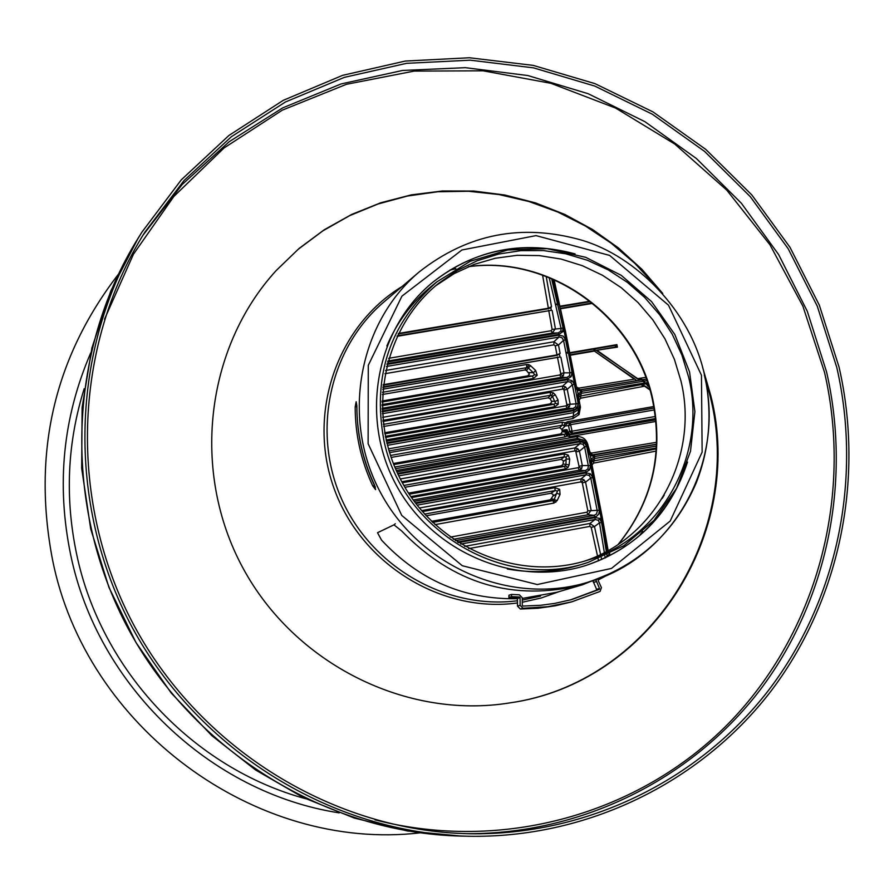 <?xml version="1.0" encoding="UTF-8"?>
<svg xmlns="http://www.w3.org/2000/svg" width="894" height="894" viewBox="0 0 894 894"><rect width="100%" height="100%" fill="white"/><g stroke="black" fill="none" stroke-linecap="round" stroke-linejoin="round"><path stroke-width="1.34" d="M339.217 812.869C210.191 793.023 97.535 685.542 70.66 554.749C56.21 484.615 62.904 417.33 90.719 352.918M305.726 798.733C193.395 768.404 100.754 669.997 76.616 554.068C64.793 497.802 67.318 442.675 84.181 388.678M419.878 832.862C255.494 852.038 85.645 727.537 52.467 559.454C32.184 452.956 54.098 357.969 118.209 274.492M356.862 405.775C356.862 433.333 362.729 459.728 374.474 484.95L375.603 489.633L372.753 485.911C361.053 460.768 355.197 434.45 355.186 406.971L356.158 401.741L356.862 405.775M375.368 487.118L374.53 485.543C365.244 465.796 359.611 445.123 357.656 423.521M664.208 495.131L662.264 498.394M642.708 531.461L639.288 535.808M676.166 489.063C656.218 526.51 626.18 551.956 586.062 565.41M432.998 282.091C466.243 255.907 503.981 244.744 546.245 248.588M663.717 495.98L663.571 495.365M687.508 462.075C670.612 513.335 636.874 547.765 586.296 565.332C516.084 587.816 432.607 552.995 396.176 484.995C359.265 417.252 375.905 328.344 433.188 281.934C475.619 249.27 522.901 239.916 575.032 253.885M704.919 376.787L710.16 396.243C744.881 533.059 649.625 683.184 509.636 702.919M276.09 270.647L298.305 249.202L322.957 230.786L349.655 215.655L377.994 204.011L407.541 196.01L437.848 191.752L468.478 191.26L498.986 194.546L528.935 201.519L557.878 212.068L585.425 226.026L611.183 243.202L634.785 263.305L655.917 286.08M702.505 366.998L710.875 395.919C745.663 532.936 650.161 683.273 509.915 702.874C406.401 719.726 294.64 663.996 242.844 567.835C190.802 471.786 205.452 347.766 276.291 270.435L299.054 248.476L324.354 229.691L351.8 214.37L380.922 202.714L411.274 194.881L442.385 190.981L473.775 191.037L504.954 195.037L535.461 202.882L564.84 214.459L592.655 229.568L618.492 247.962L641.981 269.373L662.767 293.467M839.041 367.021C864.867 479.854 839.533 602.031 769.51 693.029C699.019 783.524 585.961 838.516 468.177 836.248C332.501 833.186 199.418 751.541 132.29 627.554C65.385 503.456 70.045 347.386 141.855 232.239L181.281 179.839L228.909 135.475L283.242 100.34L342.614 75.342L405.261 61.06L469.406 57.752L533.215 65.385L594.968 83.634L652.978 111.895L705.712 149.343L751.787 194.903L790.005 247.336L819.351 305.223L839.041 367.021M836.795 367.49C862.408 479.396 837.376 600.556 768.091 690.906C698.337 780.775 586.408 835.588 469.641 833.756C334.367 831.208 201.441 749.988 134.513 626.359C67.799 502.618 72.727 346.917 144.739 232.384L184.03 180.543L231.423 136.681L285.421 101.994L344.38 77.353L406.58 63.329L470.233 60.177L533.539 67.866L594.778 86.07L652.307 114.197L704.595 151.41L750.278 196.658L788.173 248.711L817.272 306.161L836.795 367.49M507.323 568.986C532.601 573.557 557.297 572.082 581.402 564.527L588.341 562.326L623.9 545.675L653.916 520.453L676.568 488.303L690.492 451.269L694.895 411.653L689.553 371.904L674.802 334.457L651.57 301.602L621.252 275.341L585.715 257.316L547.094 248.666L507.792 249.985L470.244 261.26L436.831 281.878C389.929 323.237 372.25 375.871 383.783 439.77C401.819 530.958 504.227 591.616 588.341 562.326M436.831 281.878L431.176 286.471C411.653 302.496 396.88 322.343 386.845 345.989M688.637 377.145L681.943 355.119L672.243 334.211L659.738 314.856L644.686 297.456L627.387 282.359L608.211 269.876L587.526 260.299L565.779 253.807L543.407 250.566L520.878 250.644L498.673 254.052L477.251 260.735L457.069 270.58L438.574 283.364C382.241 328.5 365.735 415.587 401.875 481.911C437.535 548.503 519.425 582.43 588.051 560.046C662.175 537.663 707.579 453.705 688.637 377.145M584.564 561.119C656.218 537.484 699.32 455.527 680.926 380.889L674.389 359.299L664.935 338.781L652.754 319.761L638.092 302.619L621.252 287.7L602.545 275.307L582.374 265.697L561.119 259.07L539.227 255.583L517.145 255.304L495.31 258.254L474.178 264.389L454.186 273.598L435.758 285.7M517.425 598.712C464.254 599.718 418.962 580.184 381.548 540.121L377.514 532.712L393.963 524.845L401.562 530.868C453.079 583.905 513.368 601.885 582.452 584.788L614.178 571.881M522.23 598.444L556.884 592.253L582.452 584.788M596.03 580.184L599.494 588.487L599.17 589.425L571.624 599.595L554.537 603.439L540.602 605.294L522.99 606.065L522.297 605.35L522.23 597.74L519.403 594.801L511.58 594.421L508.965 595.225L508.854 597.415L516.743 597.807L517.425 598.511L517.492 606.098L520.353 609.026L537.931 608.266L555.286 605.808L571.735 601.852L600.086 591.426L601.416 587.581L598.231 580.698L598.533 579.77L605.059 576.384M511.58 594.421L511.469 596.622L519.392 597.013L520.073 597.717L520.14 605.327L523.024 608.266L547.653 606.724L571.735 601.852M570.216 599.986L596.253 590.241L596.577 589.314L593.124 581.279M508.854 597.415L511.469 596.622M655.626 418.504L572.328 433.232L570.696 432.774L572.048 431.064L572.328 433.232L570.797 434.685L568.103 432.774L566.505 429.645L562.002 430.215L561.823 429.299L564.472 426.784L564.148 425.019L565.332 422.806L566.729 423.778L564.472 426.784L563.79 425.399L562.237 425.198L390.432 455.471M564.226 425.32L564.941 426.025L568.506 425.566L570.204 422.851L572.048 431.064M397.305 335.831L551.319 310.33L550.838 307.704L548.447 308.687L398.21 333.987M398.467 333.451L548.402 308.218L551.509 306.709L550.838 307.704M551.319 310.33L397.07 336.323M562.605 331.652L564.181 331.428L557.755 305.033L563.075 327.774L562.605 331.652L560.884 331.104L561.063 328.456L563.075 327.774M387.627 361.936L558.225 332.926L560.884 331.104M552.19 310.564L555.364 328.612L552.324 333.071L558.225 332.926L558.929 334.412L387.169 363.646M382.241 411.788L567.791 379.637L572.004 380.609L574.395 384.331L572.339 384.822L570.73 382.196L567.757 381.57L382.341 413.721M574.395 384.331L578.161 403.362L576.105 403.842L572.339 384.822L567.232 389.315L570.07 403.708L569.433 406.669L567.053 408.279L386.107 439.971M384.833 433.813L553.878 404.278L550.123 403.876L551.654 402.099L551.408 401.082L555.174 401.484L558.024 399.976L558.225 404.211L555.532 403.272L552.458 396.344L550.413 395.316L550.402 392.343L553.23 392.768L551.654 395.416M558.225 404.211L554.928 406.669L553.878 404.278L555.532 403.272M383.18 384.711L557.029 354.896L560.136 353.432L557.085 355.365L383.124 385.202M382.934 386.946L560.002 356.997L559.476 354.37M560.002 356.997L382.889 387.404M561.823 429.299L559.588 427.723L562.237 425.198L562.237 422.259L565.332 422.806L567.399 421.733L568.081 423.13L566.729 423.778M559.61 306.273L590.006 301.211M590.509 301.602L559.733 306.776M560.113 308.408L592.241 302.988M640.797 384.711L642.719 384.677L644.54 386.197L640.797 384.711L580.687 395.986L580.631 398.199L579.089 400.154M642.719 384.677L646.597 383.627L647.714 385.94L646.217 383.895M636.718 380.654L634.595 378.832L636.651 380.654L639.869 380.129L596.186 350.336L594.007 349.9L593.918 350.727L634.595 378.832M616.826 345.944L617.408 347.14L615.541 347.017L616.826 345.944L615.217 345.397L616.905 344.626L616.826 345.944M382.051 402.021L532.466 376.05L534.59 374.754L533.36 372.742L535.64 370.474L537.216 375.268L533.506 378.43L382.051 404.602M528.678 372.552L533.36 372.742L528.332 367.993L526.488 370.485L529.393 374.083L527.795 375.86L532.466 376.05L533.506 378.43M560.907 357.287L563.969 372.832L560.728 373.614L557.409 356.997M567.791 379.637L567.757 381.57L562.661 386.074L565.5 386.811L567.232 389.315L563.98 390.097L563.488 389.326L565.5 386.811M577.267 390.142L578.072 393.941L581.838 391.293L642.708 381.38L581.826 391.259L577.267 390.142L575.088 386.588L568.539 353.454L572.026 372.34L571.21 376.609L567.645 378.922L382.207 411.05M568.539 353.454L567.902 351.51L566.919 352.75L568.293 353.499M579.591 407.306L580.452 407.172L579.066 414.57L572.909 418.582L389.002 450.934M569.713 352.717L616.905 344.626L617.408 347.14L596.186 350.336L615.541 347.017L615.217 345.397L569.802 353.186M597.382 350.582L637.679 379M388.387 448.855L572.942 416.425L577.87 413.24L579.133 408.536M579.893 404.658L578.63 409.374L573.669 412.637L573.702 410.715L577.569 408.2L578.44 403.563L577.312 397.83L577.982 393.785M553.408 279.744L554.023 279.643M382.308 394.511L524.845 369.982L526.689 367.49L526.667 364.506L528.767 364.64L527.583 367.512L382.453 392.298M646.943 380.665L644.507 381.056L642.283 380.33L642.674 381.358M578.15 389.147L580.899 389.773L581.826 391.259M577.815 388.901L576.384 386.499L565.477 331.372L576.384 386.499L577.815 388.901L577.289 389.963M576.384 386.499L575.088 386.588M578.541 397.227L580.687 395.986L581.838 391.293M579.167 389.639L578.641 388.141L634.394 379.179L593.918 350.727L570.126 354.806M553.23 392.768L555.308 394.835L552.458 396.344L550.223 398.847L548.178 397.819L550.413 395.316L383.347 424.393M565.477 331.361L553.308 279.33L565.489 331.372L564.181 331.428L568.137 351.476M386.968 364.428L558.996 335.138L563.209 336.122L565.589 339.832L563.544 340.346L561.935 337.72L559.409 337.027L386.454 366.473M382.14 409.396L566.941 377.413L569.467 375.804L569.97 372.843L572.026 372.34M557.085 355.365L555.241 345.822L553.867 344.849L553.911 341.765L558.482 345.006L560.136 353.432M558.996 335.138L558.962 337.094L553.911 341.765L385.549 370.485M578.161 403.362L577.345 407.642L573.78 409.966L573.065 408.435L575.602 406.815L576.105 403.842L566.83 404.479L563.98 390.097M642.708 381.38L644.641 382.252L644.54 381.09L646.954 380.699M558.001 304.988L557.543 303.066L556.359 304.362L557.755 305.033M528.767 364.64L530.611 365.724L528.332 367.993L527.583 367.512M526.488 370.485L524.845 369.982M570.696 432.774L569.634 431.333L571.881 430.819M550.223 398.847L551.408 401.082M647.591 382.543L581.592 393.282L579.021 395.014L578.608 397.729L577.312 397.83M578.53 396.869L579.737 403.44L578.608 397.729M579.021 395.014L578.072 393.941M563.488 389.326L562.617 389.125L562.661 386.074L382.61 417.342M387.873 361.031L552.324 333.071L551.207 330.713L552.123 329.372L548.715 310.319M549.184 277.587L561.063 328.456L552.123 329.372M568.103 432.774L569.634 431.333L568.506 425.566L570.752 425.052M385.549 437.412L565.924 405.854L567.053 408.279L573.065 408.435L386.376 441.144M555.241 345.822L558.482 345.006L563.544 340.346L569.97 372.843L563.969 372.832L563.332 375.782L560.951 377.38L559.823 374.988L560.728 373.614M645.747 377.357L637.947 378.609L642.831 379.671L639.869 380.129M391.103 457.437L559.588 427.723M550.123 403.876L384.643 432.774M383.627 426.483L548.178 397.819M579.748 403.462L578.44 403.563M570.797 434.685L655.76 419.655M387.415 445.324L573.669 412.637L572.909 418.582M527.795 375.86L382.073 401.015M382.107 408.323L560.951 377.38L566.941 377.413L567.645 378.922M432.607 522.387L552.894 500.606L550.391 499.802L552.995 496.069L553.073 494.393L550.905 493.276L555.029 490.594L555.018 487.677L559.689 489.376L557.487 490.962L555.029 490.594L424.605 514.117M553.945 503.087L552.894 500.606L554.235 499.567L557.163 500.584L553.945 503.087L434.998 524.644M409.217 494.192L564.438 466.422L561.577 465.74L563.086 464.075L563.332 461.583L563.186 460.555L561.074 459.415L564.259 456.856L564.248 453.917L568.271 455.102L566.159 457.147L564.259 456.856L403.842 485.453M563.086 464.075L569.132 464.869L567.981 467.506L565.5 468.869L564.438 466.422L565.947 464.757L566.159 457.147M566.036 434.775L567.444 433.545L568.238 434.685L567.087 436.015L566.405 435.456L565.544 432.215L567.701 434.16L566.405 435.456M581.659 468.557L579.278 470.188L578.139 467.707L578.876 467.227L581.659 468.557L582.296 465.595L579.044 466.333L575.702 451.135L577.725 448.643L579.446 451.157L576.194 451.906M587.883 468.97L589.638 469.819L586.073 472.155L585.346 470.59L587.883 468.97L588.386 465.986L584.62 446.911L583 444.284L580.027 443.67L398.769 475.865M567.332 430.126L566.997 431.456L562.058 430.483L567.008 429.791M458.343 542.613L595.136 517.626L601.193 518.621L590.23 463.159L590.9 459.103L594.745 456.577L590.185 455.448L588.006 451.895L589.302 451.761L590.733 454.163L593.806 455.012L656.598 444.363M590.9 459.103L590.185 455.448M656.531 446.072L594.745 456.543L656.531 446.106M563.332 461.583L566.528 459.024L569.702 459.136L569.132 464.869M560.806 433.914L562.292 431.668L565.544 432.215L565.433 433.702L564.058 434.462L560.806 433.914L393.338 463.505M599.773 518.889L601.584 522.521L599.483 522.789L598.287 520.274L595.091 519.492L460.689 544.066M395.483 468.713L576.474 436.663C582.329 436.25 586.129 438.943 587.883 444.731L587.805 444.754M589.157 475.396L590.431 473.831L592.823 477.552L590.766 478.022L589.157 475.396L586.173 474.77L417.085 505.166M415.799 503.49L586.218 472.881L586.173 474.77L580.999 478.916L583.838 479.631L585.57 482.145L582.307 482.872L580.944 481.9L421.543 510.619M561.577 465.74L408.513 493.119M591.448 462.164L593.538 460.969L656.364 448.889M656.207 451.079L593.482 463.148L594.499 458.533L591.94 460.298L591.515 463.003M426.147 515.804L550.905 493.276M550.391 499.802L431.511 521.314M588.006 451.895L586.866 446.151L588.163 446.017L589.291 451.772L591.493 453.068L591.973 454.867M590.99 459.259L591.94 460.298M656.609 444.195L592.331 454.834L593.806 455.012L594.745 456.543L594.499 458.533L656.419 448.006M400.322 478.972L574.876 447.928L577.725 448.643M583 444.284L584.285 442.72L586.676 446.441L584.62 446.911L579.446 451.157L582.296 465.595L590.442 465.517L589.638 469.819M397.908 474.099L580.072 441.759L580.027 443.67L574.876 447.928L574.82 450.934L401.786 481.743M551.732 498.763L554.235 499.567L557.487 490.962M592.823 477.552L599.382 510.832L598.812 513.972L596.611 516.307L594.923 516.911L594.186 515.324L596.466 514.05L597.304 511.133L590.766 478.022L585.57 482.145L591.102 510.116L588.073 514.732L586.922 512.217L587.827 510.832L582.307 482.872M599.293 510.239L587.827 510.832M597.494 555.934L591.225 527.359L589.861 526.41L589.928 523.448L594.476 526.588L600.589 554.47M595.136 517.626L595.091 519.492L589.928 523.448L464.612 546.379M599.639 518.956L598.287 520.274M590.208 455.269L590.733 454.163M602.489 518.464L607.741 550.749L602.489 518.453L601.204 518.621L606.545 551.408M583.704 440.194L577.289 438.406L396.266 470.501M576.474 436.663L578.988 439.535L582.519 439.736L585.078 441.033L588.151 446.005L587.403 443.815M566.729 429.656L562.058 430.483L562.292 431.668M567.399 430.215L566.997 431.456L567.824 431.355M568.238 434.685L569.713 435.065L569.735 436.697L567.087 436.015L565.12 436.887L564.058 434.462L393.762 464.578M404.904 487.286L561.074 459.415M591.225 527.359L594.476 526.588L599.483 522.789L604.344 552.581M419.353 508.004L580.999 478.916L580.944 481.9M552.995 496.069L557.13 493.399L560.057 494.404L557.163 500.584M586.866 446.151L584.844 442.575L582.34 441.2L579.703 441.077L578.988 439.535L396.858 471.831M590.23 463.159L591.526 463.025L602.478 518.419L591.448 462.075M704.293 375.011C726.107 462.746 672.679 559.007 586.833 582.564C510.262 605.417 420.415 566.975 380.889 493.253C340.893 419.778 357.991 323.572 419.074 272.033L384.007 301.904C329.595 347.967 311.313 431.411 341.698 499.232C371.815 567.165 446.408 609.898 517.447 600.768M540.524 596.13L522.241 600.086M355.186 406.971L356.851 406.625M468.612 266.591C550.905 255.092 635.388 316.454 652.788 399.283C663.829 453.481 652.419 501.757 618.547 544.122M609.809 553.643L605.629 557.7M450.163 269.954L455.851 268.681M559.599 591.459L541.283 597.974L522.264 602.254M517.458 602.969C441.223 613.407 361.198 564.002 334.211 488.884C306.731 413.933 336.747 326.064 402.077 286.516M701.455 375.234L702.136 452.129L670.187 521.057L611.474 568.428L537.272 584.542L462.276 565.723L401.741 515.413L368.127 443.726L368.283 365.322L401.92 296.16L461.919 249.985L536.031 235.614L609.63 255.416L668.5 305.189L701.455 375.234M372.753 485.911L374.53 485.543M104.509 319.203L133.441 254.231L173.827 196.479L224.103 147.923L282.348 110.141L346.459 84.293L414.134 71.095L483.084 70.816L550.961 83.321L615.575 108.062L674.825 144.102L726.844 190.21L769.991 244.833L802.913 306.217L824.547 372.385C853.144 496.952 817.06 632.684 728.465 723.525C639.623 813.942 502.361 852.887 374.966 819.82M468.177 836.248L461.237 836.091C326.869 833.063 195.115 752.245 128.669 629.521C62.446 506.674 67.061 352.169 138.179 238.128L141.855 232.239M142.895 235.334L182.108 184.566L229.21 141.688L282.739 107.861L341.095 83.935L402.546 70.458L465.372 67.676L527.818 75.532L588.185 93.725L644.865 121.651L696.37 158.495L741.361 203.229L778.663 254.634L807.316 311.347L826.559 371.859C851.77 482.145 827.33 601.494 759.408 690.839C691.017 779.702 581.178 834.393 466.154 833.677M395.316 523.728L393.963 524.845M523.024 608.266L520.353 609.026M596.253 590.241L599.17 589.425M517.492 606.098L520.14 605.327M520.073 597.717L517.425 598.511M516.743 597.807L519.392 597.013M593.404 582.452L596.309 581.603M599.494 588.487L596.577 589.314M542.569 275.084L548.447 308.687M546.178 276.414L551.509 306.709M562.762 331.674L558.929 334.412M559.968 306.754L554.068 279.654M646.597 383.627L647.871 383.381M648.977 386.811L647.714 385.94M644.742 385.839L649.726 389.281M537.216 375.268L534.59 374.754M386.946 443.48L573.702 410.715M573.78 409.966L386.767 442.753M565.589 339.832L567.902 351.51M579.848 404.11L580.452 407.172M654.106 407.977L568.081 423.13L654.117 408.066M580.899 389.773L646.407 379.145M636.852 380.632L579.904 389.795M648.552 385.448L647.994 385.549L648.742 386.063M575.602 406.815L577.345 407.642M592.7 303.357L560.46 308.788L564.449 326.925M557.543 303.066L551.855 278.693M577.87 413.24L579.066 414.57M649.904 389.896L644.54 386.197L580.631 398.199M554.928 406.669L385.325 436.339M388.655 358.315L551.207 330.713M576.518 386.99L578.641 388.141M654.43 409.899L571.065 424.594M565.924 405.854L566.662 405.373L569.433 406.669M566.662 405.373L566.83 404.479M593.862 351.186L570.204 355.242M567.399 421.733L653.838 406.513M389.527 452.655L562.237 422.259M553.867 344.849L384.901 373.703M562.617 389.125L382.889 420.37M383.001 421.454L550.402 392.343M555.308 394.835L558.024 399.976M382.051 405.708L559.823 374.988M382.71 389.236L526.667 364.506M530.611 365.724L535.64 370.474M560.56 374.508L563.332 375.782M646.384 379.101L642.831 379.671M572.339 431.132L655.391 416.459M551.576 278.582L557.308 303.111M569.467 375.804L571.21 376.609M570.73 382.196L572.004 380.609M577.569 408.2L578.63 409.374M555.856 502.238L553.721 500.26M655.783 419.845L569.802 434.64M567.031 431.456L567.444 433.545L568.282 433.322M414.168 501.322L585.346 470.59L579.278 470.188L413.184 499.969M578.876 467.227L579.044 466.333M567.131 429.891L566.517 431.4M568.271 455.102L569.702 459.136M605.204 557.901L604.892 555.979M601.584 522.521L606.311 551.531M606.892 555.062L607.082 556.224M587.883 444.731L588.006 445.357M586.218 472.881L590.431 473.831M593.482 463.148L591.94 465.115M580.072 441.759L584.285 442.72M455.359 540.669L594.186 515.324L588.073 514.732L453.336 539.306M411.486 497.567L578.139 467.707M567.981 467.506L565.556 465.875M422.37 511.591L555.018 487.677M607.294 556.023L607.115 554.951M586.676 446.441L590.442 465.517M586.073 472.155L415.297 502.83M591.493 453.068L656.665 442.295M579.703 441.077L397.584 473.395M594.923 516.911L457.426 542.021M601.271 557.565L601.696 559.499M575.702 451.135L574.82 450.934M402.334 482.76L564.248 453.917M565.5 468.869L410.804 496.572M450.241 537.126L586.922 512.217M559.689 489.376L560.057 494.404M602.612 519.235L608.132 550.536M581.815 482.101L583.838 479.631M565.12 436.887L394.768 467.037M598.567 560.851L598.131 558.851M589.861 526.41L468.646 548.625M655.939 421.432L569.735 436.697M605.428 557.8L609.596 553.755M618.235 544.334C652.072 502.037 663.46 453.772 652.396 399.529C634.964 316.655 550.436 255.226 468.266 266.736M449.973 270.066L455.649 268.803M586.833 582.564C638.26 565.857 674.735 532.589 696.27 482.771C709.814 447.916 712.552 411.955 704.494 374.888C690.85 310.754 635.522 255.896 581.625 240.151C521.783 223.198 467.596 233.826 419.074 272.033M461.237 836.091L407.34 830.973L354.359 818.077L303.424 797.627L255.595 769.991L211.9 735.717L171.223 693.006L136.033 642.63L108.967 587.447L90.696 528.857L81.678 468.355L82.114 407.519L91.926 347.9L110.789 290.963L138.179 238.128M590.476 453.94L588.163 446.017"/></g></svg>
